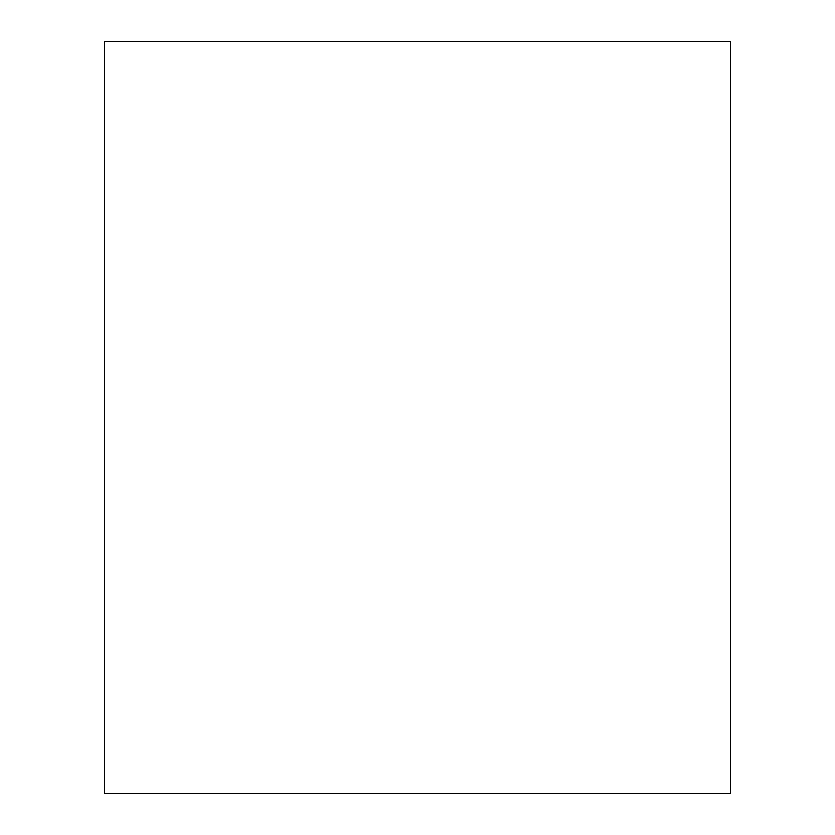 <?xml version="1.0" encoding="UTF-8"?>
<svg xmlns="http://www.w3.org/2000/svg" width="835" height="835" viewBox="0 0 835 835"><rect width="100%" height="100%" fill="white"/><g stroke="black" fill="none" stroke-linecap="round" stroke-linejoin="round"><path stroke-width="1.25" d="M417.5 793.25L104.375 793.25L104.375 41.75L730.625 41.75L730.625 793.25L417.5 793.25"/></g></svg>
